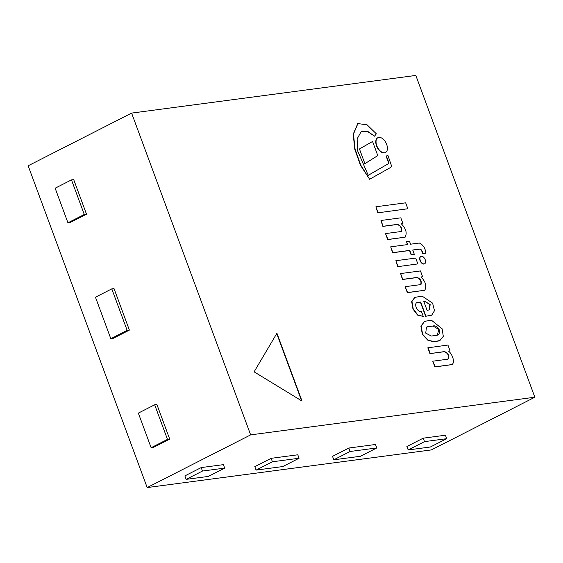 <?xml version="1.0" encoding="UTF-8"?>
<svg xmlns="http://www.w3.org/2000/svg" width="563" height="563" viewBox="0 0 563 563"><rect width="100%" height="100%" fill="white"/><g stroke="black" fill="none" stroke-linecap="round" stroke-linejoin="round"><path stroke-width="0.84" d="M131.608 113.093L250.641 434.875L147.182 487.565L28.15 165.782L131.608 113.093L415.818 75.435L534.85 397.218L250.641 434.875M276.933 333.233L302.028 401.067L254.11 371.84L276.933 333.233M147.182 487.565L431.392 449.907L534.85 397.218M276.736 333.57L301.606 400.814M430.385 447.001L408.182 449.943L424.516 441.624L446.719 438.683L430.385 447.001M446.719 438.683L445.439 435.22L423.235 438.162L406.901 446.487L408.182 449.943M423.235 438.162L424.516 441.624M360.44 456.269L333.796 459.802L350.13 451.484L376.774 447.951L360.44 456.269M376.774 447.951L375.5 444.488L348.856 448.021L332.515 456.34L333.796 459.802M348.856 448.021L350.13 451.484M299.066 458.247L297.785 454.791L271.141 458.317L272.422 461.78L299.066 458.247L282.732 466.565L256.081 470.098L272.422 461.78M271.141 458.317L254.807 466.636L256.081 470.098M224.679 468.106L223.398 464.644L201.195 467.586L202.476 471.048L224.679 468.106L208.345 476.425L186.142 479.366L202.476 471.048M201.195 467.586L184.861 475.904L186.142 479.366M405.128 237.178L387.717 239.585L385.535 233.687L387.991 239.444L405.128 237.178C407.274 233.054 406.007 228.613 401.342 223.849L402.96 223.638L400.821 217.839L380.975 220.471L383.114 226.27L397.422 224.37C400.898 225.538 402.207 227.909 401.328 231.492L385.81 233.554M380.975 220.471L382.847 226.403L397.154 224.51C400.631 225.679 401.933 228.05 401.06 231.632M401.426 223.94L402.96 223.638M429.421 309.889L429.808 304.534L424.981 301.444L423.855 301.592M424.981 301.444L430.146 304.506L429.555 309.819L427.085 310.34L423.819 301.494L425.255 301.304M417.274 302.69L420.413 302.141L425.649 316.3L431.73 315.125L434.488 310.72L432.609 303.154L422.053 296.075L414.889 297.398L411.947 301.444L413.221 308.89L417.837 314.963L423.263 316.434L421.314 311.163C417.092 313 412.989 302.155 418.035 302.352L420.688 302L425.924 316.16L430.758 315.519M417.767 302.486L417.408 302.613M414.755 297.468L411.673 301.585L412.946 309.031L417.563 315.104L423.263 316.434M430.491 315.66L431.589 315.189M436.965 335.295L431.364 336.034L425.727 333.12L426.465 327.117L433.39 325.907C435.368 325.555 437.261 326.681 439.056 329.299C439.999 332.691 439.302 334.689 436.965 335.295L437.493 335.091M437.36 335.154L438.795 329.468L433.116 326.047L427.676 326.667M427.401 326.8L426.332 327.187M431.364 320.15L424.586 321.367L421.159 326.061L422.623 334.302L428.344 340.319L434.284 341.572L438.626 341.002L439.985 340.446L443.313 336.364L442.103 328.757L431.364 320.15M424.453 321.438L420.885 326.195L422.356 334.443L428.07 340.453L434.017 341.713L439.851 340.516M451.744 364.641L434.925 366.956L432.785 361.298L435.199 366.823L451.878 364.564M448.528 351.15L450.069 350.848L447.923 345.049L427.803 347.821L429.949 353.613L444.524 351.579C448.444 353.121 449.605 355.654 448.028 359.173L433.06 361.157M429.949 353.613L444.256 351.72C448.169 353.261 449.337 355.788 447.754 359.314M428.077 347.681L430.223 353.48M451.392 364.775L451.667 364.641C455.432 363.248 452.61 354.106 448.444 351.059L450.069 350.848M424.762 290.262L407.359 292.669L405.177 286.778L407.626 292.535L424.762 290.262C426.909 286.145 425.649 281.704 420.976 276.94L422.602 276.722L420.455 270.93L400.61 273.555L402.756 279.354L417.063 277.453C420.54 278.622 421.842 281 420.969 284.582L405.451 286.637M400.61 273.555L402.482 279.494L416.789 277.594C420.265 278.762 421.567 281.134 420.695 284.716M421.061 277.031L422.602 276.722M419.322 243.033L410.568 244.194L409.428 241.119L406.528 241.506L407.668 244.574L390.722 246.826L392.868 252.632L409.815 250.387L411.426 254.743L414.326 254.356L412.714 250L420.265 249.001C421.814 249.979 422.581 251.527 422.567 253.653L425.867 253.216C425.304 248.142 423.123 244.75 419.322 243.033M412.749 250.099L419.991 249.142C421.539 250.12 422.306 251.668 422.292 253.786L425.867 253.216M390.722 246.826L392.594 252.773L409.54 250.528L411.152 254.884L414.326 254.356M406.528 241.506L407.359 244.616M375.908 206.769L377.822 212.828L407.844 208.746L405.656 202.828L375.908 206.769L378.097 212.687M377.822 212.828L407.844 208.746M390.44 167.556A3.258 1.879 63 0 0 390.525 167.521A3.258 1.879 63 0 0 391.032 164.487L387.865 155.219L386.359 156.064L388.653 161.968A1.752 1.013 -117 0 1 388.583 163.594L368.237 175.318L357.505 150.581L357.132 138.864L361.39 131.228L367.66 131.306L374.515 136.176L376.351 133.825L367.125 124.852L357.892 123.564L353.487 134.043L355.042 149.026L360.714 165.086L369.61 179.252L390.44 167.556M357.751 123.635L353.212 134.184L354.767 149.167L360.447 165.219L369.61 179.252M361.249 131.299L367.477 131.482L374.515 136.176M387.865 155.219L386.091 156.197L388.379 162.109A1.752 1.013 -117 0 1 388.308 163.727L368.23 175.304M364.887 163.657L377.794 155.592L372.565 141.461L359.454 148.977L364.887 163.657L359.454 148.977M372.565 141.461L359.187 149.118M395.859 260.711L397.738 266.672L417.859 263.906L415.705 258.079L395.859 260.711L398.013 266.531M397.738 266.672L417.859 263.906M384.571 152.756A8.304 4.785 63 0 0 385.5 152.467A8.304 4.785 63 0 0 386 142.896A8.304 4.785 63 0 0 377.963 137.668A8.304 4.785 63 0 0 377.104 146.486A8.304 4.785 63 0 0 384.571 152.756M377.829 137.738A8.304 4.785 63 0 0 377.689 137.801A8.304 4.785 63 0 0 376.837 146.626A8.304 4.785 63 0 0 384.304 152.897A8.304 4.785 63 0 0 385.226 152.608A8.304 4.785 63 0 0 385.359 152.538M424.185 263.913A4.131 2.386 63 0 0 424.65 263.773A4.131 2.386 63 0 0 424.896 259.008A4.131 2.386 63 0 0 420.892 256.411A4.131 2.386 63 0 0 420.47 260.796A4.131 2.386 63 0 0 424.185 263.913M420.765 256.489A4.131 2.386 63 0 0 420.624 256.545A4.131 2.386 63 0 0 420.195 260.936A4.131 2.386 63 0 0 423.911 264.054A4.131 2.386 63 0 0 424.375 263.913A4.131 2.386 63 0 0 424.509 263.836M71.48 179.886L73.704 179.59L86.505 214.193L70.164 222.512L67.947 222.807L84.281 214.489L71.48 179.886L55.146 188.204L67.947 222.807M86.505 214.193L84.281 214.489M111.798 288.875L114.022 288.58L129.377 330.101L113.043 338.426L110.82 338.715L127.161 330.397L111.798 288.875L95.464 297.194L110.82 338.715M129.377 330.101L127.161 330.397M154.677 404.79L156.894 404.494L169.695 439.098L153.361 447.416L151.137 447.712L167.478 439.386L154.677 404.79L138.343 413.108L151.137 447.712M169.695 439.098L167.478 439.386"/></g></svg>
